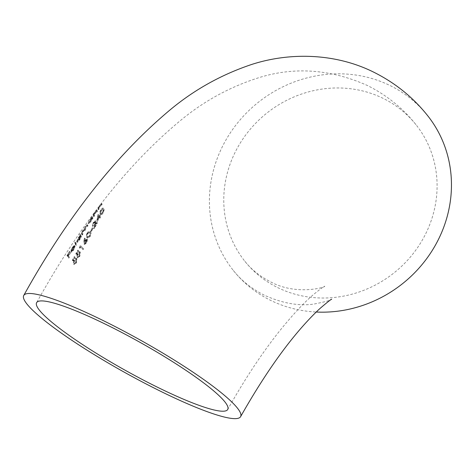 <?xml version="1.0" encoding="UTF-8"?>
<svg xmlns="http://www.w3.org/2000/svg" width="475" height="475" viewBox="0 0 475 475"><rect width="100%" height="100%" fill="white"/><g stroke="black" fill="none" stroke-linecap="round" stroke-linejoin="round"><path stroke-width="0.36" stroke-dasharray="2.38 1.78" d="M427.476 115.461A124.212 115.858 -38.6 0 0 390.391 85.702A124.212 115.858 -38.6 0 0 239.792 120.246A124.212 115.858 -38.6 0 0 233.385 270.518A124.212 115.858 -38.6 0 0 270.465 300.283A124.212 115.858 -38.6 0 0 316.249 312.027M277.584 287.547A109.47 102.107 -38.6 0 0 410.311 257.106A109.47 102.107 -38.6 0 0 415.957 124.664A109.47 102.107 -38.6 0 0 383.277 98.438A109.47 102.107 -38.6 0 0 250.551 128.879A109.47 102.107 -38.6 0 0 244.904 261.321A109.47 102.107 -38.6 0 0 277.584 287.547M100.498 217.408L100.071 218.162L99.59 217.544L97.333 221.528L98.557 214.943L99.821 216.523L100.379 215.561L100.023 216.79L100.498 217.408L99.4 216.481L100.023 216.79M87.459 239.168L86.889 242.755L84.669 244.405L84.722 238.783L85.168 238.349L84.888 241.722L85.34 240.819L87.459 239.168L86.688 238.741L87.459 239.168M84.829 244.518L84.039 244.097L84.823 244.524M86.931 226.456L87.394 225.72L87.05 224.895C87.026 224.337 86.521 224.782 85.536 226.225L81.154 233.136L81.872 234.703L82.899 230.618L84.016 229.775L84.39 230.577L85.506 226.527L86.581 225.625L87.216 225.94L86.141 226.842L85.019 230.886L84.651 230.084L83.535 230.933L82.502 235.018L81.789 233.451L86.171 226.539C87.157 225.097 87.661 224.651 87.685 225.203L88.023 226.029L87.566 226.771L86.468 225.441L87.566 226.771M84.651 230.084L83.861 229.544L84.651 230.084M87.554 225.019L86.919 224.705L87.554 225.019M77.288 242.357L76.558 241.941C76.95 242.297 77.74 241.532 78.933 239.655L80.845 236.402L79.907 234.234L79.444 234.971L79.758 235.849L78.12 237.963L76.558 241.941L77.188 242.256L78.755 238.278L80.394 236.164L80.079 235.285L80.542 234.549L81.474 236.716L79.562 239.964C78.375 241.84 77.579 242.6 77.188 242.256L77.288 242.351M70.567 252.842L68.62 256.15L69.362 257.331L68.934 258.079L67.575 255.746L69.997 251.708L68.121 255.223L68.483 255.912L70.567 252.842L69.807 252.296L70.437 252.605M74.355 246.008L75.044 245.919L71.909 251.423L71.197 251.043L71.826 251.352L73.512 249.773L75.062 246.602L73.708 249.892C72.562 251.744 71.778 252.463 71.363 252.059L71.464 250.8L72.734 248.134L74.355 246.008L73.726 245.7L72.105 247.819L72.734 248.134M74.919 245.795L74.296 245.486L74.925 245.795M71.476 252.172L70.733 251.75L71.47 252.172M75.204 243.075L75.662 242.339L76.778 244.595L76.338 245.338L75.204 243.075L74.575 242.761L75.709 245.029L76.154 244.281L76.778 244.595M88.641 223.796L92.572 216.861L92.946 218.263L90.927 221.463C89.692 223.321 88.932 224.099 88.641 223.796L88.006 223.482L88.641 223.796M94.329 214.866L94.501 215.864L94.026 216.594L93.688 215.211L95.707 212.23C96.823 210.668 97.351 210.152 97.286 210.692L97.446 211.393L96.965 212.117L96.698 211.256L94.329 214.866L93.688 214.546L94.988 212.194L95.635 212.515M94.988 212.194L96.057 210.936L96.698 211.256L96.057 210.936L96.33 211.803L96.965 212.117M97.203 210.52L96.562 210.199L97.203 210.52M98.972 208.062L99.043 209.012L98.557 209.736L98.373 208.43L100.451 205.479L101.988 203.917L102.066 204.577L101.567 205.295L101.413 204.487L98.972 208.062L98.325 207.741L99.702 205.426L100.35 205.752M99.702 205.426L100.765 204.167L101.413 204.487L100.765 204.167L100.926 204.98L101.567 205.295M101.935 203.763L101.288 203.442L101.935 203.763M76.499 259.439L75.733 259.029L76.499 259.439L74.747 260.799L73.904 262.835L72.936 260.425L74.824 256.945L75.097 257.254L73.536 260.14L74.041 261.404L74.516 260.342C75.46 258.703 76.261 258.151 76.914 258.685L76.505 262.817L74.213 264.498L76.184 262.432L76.499 259.439M76.701 258.531L76.077 258.222L76.701 258.525M79.954 252.878L79.194 252.468L79.954 252.878L78.227 254.25L77.377 256.286L76.481 253.905L78.375 250.432L78.63 250.729L77.069 253.614L77.532 254.861L78.013 253.798C78.957 252.166 79.741 251.607 80.37 252.124L79.895 256.227L77.645 257.925L79.592 255.847L79.954 252.878M80.162 251.97L79.539 251.661L80.162 251.97M83.576 248.876L83.178 249.648L80.708 246.935L79.996 248.235L80.875 245.884L83.576 248.876L80.875 245.884M87.376 237.66C86.557 237.114 86.688 235.689 87.762 233.379C89.098 231.408 90.024 230.921 90.529 231.913C91.313 232.495 91.224 233.979 90.256 236.36L87.899 238.094L86.747 237.352L87.275 237.785L89.633 236.051C90.6 233.682 90.689 232.198 89.906 231.604L90.529 231.913L89.906 231.604C89.401 230.612 88.481 231.099 87.139 233.077L87.762 233.379M91.093 231.331L92.898 228.089L93.124 228.374L91.337 231.622L90.47 231.028L90.713 231.313L92.5 228.065L93.124 228.374M94.276 228.671L95.433 221.843L94.739 221.475L95.433 221.843L94.008 223.131L92.898 226.427L93.848 222.834L95.855 221.071L95.018 226.563L97.191 222.632L97.423 222.917L94.276 228.671L93.652 228.362L96.799 222.609L97.423 222.917M95.742 220.982L95.119 220.673L95.742 220.976M100.516 214.385C99.881 213.928 100.166 212.58 101.371 210.336C102.754 208.382 103.586 207.854 103.883 208.745C104.464 209.22 104.215 210.627 103.123 212.948C101.763 214.878 100.896 215.353 100.516 214.385L99.893 214.077L100.516 214.385M103.562 208.424L102.933 208.115L103.562 208.424M69.807 252.296L67.854 255.603L67.492 254.915L69.362 251.394L66.939 255.437L68.305 257.771L68.738 257.022L69.362 257.331M68.305 257.771L68.934 258.079M68.738 257.022L67.99 255.841L68.62 256.15M67.99 255.841L69.938 252.534M67.854 255.603L68.483 255.912M67.492 254.915L68.121 255.223M69.463 251.613L70.092 251.928M69.362 251.394L69.997 251.708M66.939 255.437L67.575 255.746M72.105 247.819L70.834 250.491L70.733 251.75C71.149 252.16 71.933 251.441 73.079 249.583L74.438 246.293L72.889 249.464L71.197 251.043L74.421 245.605L73.726 245.7M72.889 249.464L73.512 249.773M70.834 250.491L71.464 250.8M73.079 249.583L73.708 249.892M74.438 246.293L75.062 246.602M73.987 246.857L74.611 247.166M73.862 246.151L71.125 250.758L71.369 249.696L73.862 246.151L74.492 246.46L72.853 248.288L71.749 251.067L74.492 246.46M72.224 247.98L72.853 248.288M71.369 249.696L71.998 250.004M71.125 250.758L71.749 251.067M75.709 245.029L76.338 245.338M76.154 244.281L75.032 242.024L75.662 242.339M75.032 242.024L74.575 242.761M79.758 235.849L80.394 236.164M79.444 234.971L80.079 235.285M78.12 237.963L78.755 238.278M78.933 239.655L79.562 239.964M80.239 236.859L80.869 237.167M80.4 237.15L81.029 237.458M80.845 236.402L81.474 236.716M79.907 234.234L80.542 234.549M78.203 238.141L79.978 236.336L78.832 239.418L77.009 241.205L78.203 238.141L78.838 238.456L77.71 241.579M77.71 241.585L77.009 241.205L77.639 241.514L79.456 239.727L80.607 236.645L79.907 236.259L80.607 236.645L78.838 238.456M78.832 239.418L79.456 239.727M82.323 233.961L82.953 234.276M81.872 234.703L82.502 235.018M82.899 230.618L83.535 230.933M84.39 230.577L85.019 230.886M84.841 229.835L85.476 230.143M85.506 226.527L86.141 226.842M87.394 225.72L88.023 226.029M85.536 226.225L86.171 226.539M84.247 228.76L84.883 229.075M82.917 230.31L83.552 230.624M82.163 231.622L82.798 231.931M81.718 232.661L82.347 232.97M81.617 232.4L82.252 232.714M81.154 233.136L81.789 233.451M91.485 217.52L89.84 219.64L88.006 223.482C88.297 223.79 89.057 223.013 90.298 221.148L92.316 217.954L91.924 216.547L91.443 217.271L92.126 217.835M91.443 217.271L92.085 217.586M89.84 219.64L90.482 219.955M90.298 221.148L90.927 221.463M91.746 218.429L92.382 218.737M91.841 218.684L92.477 218.999M92.316 217.954L92.946 218.263M91.924 216.547L92.572 216.861M89.882 219.794L91.598 217.96L90.238 220.934L88.481 222.751L89.882 219.794L90.523 220.109L89.169 223.119M89.163 223.125L88.481 222.751L89.116 223.066L90.873 221.249L92.233 218.274L91.55 217.894L92.233 218.274L90.523 220.109M90.238 220.934L90.873 221.249M96.33 211.803L96.811 211.078L96.645 210.377C96.704 209.831 96.176 210.348 95.059 211.915L93.041 214.89L93.391 216.279L93.866 215.549L94.501 215.864M93.391 216.279L94.026 216.594M93.866 215.549L93.688 214.546M96.811 211.078L97.446 211.393M95.059 211.915L95.707 212.23M93.569 214.403L94.21 214.724M93.533 214.172L94.181 214.486M93.041 214.89L93.688 215.211M100.926 204.98L101.341 203.597L97.719 208.109L97.915 209.422L98.402 208.697L99.043 209.012M97.915 209.422L98.557 209.736M98.402 208.697L98.325 207.741M101.418 204.262L102.066 204.577M99.798 205.158L100.451 205.479M98.23 207.611L98.877 207.931M98.224 207.391L98.877 207.712M97.719 208.109L98.373 208.43M73.281 262.527L74.118 260.49L75.869 259.13L75.549 262.123L73.583 264.189L75.869 262.509L76.285 258.376C75.644 257.842 74.842 258.394 73.892 260.033L73.411 261.096L72.912 259.831L74.468 256.945L74.201 256.642L72.313 260.116L73.281 262.527L73.904 262.835M72.313 260.116L72.936 260.425M74.118 260.49L74.747 260.799M75.549 262.123L76.184 262.432M73.981 263.417L74.611 263.732M73.583 264.189L74.213 264.498M75.869 262.509L76.505 262.817M73.892 260.033L74.516 260.342M73.411 261.096L74.041 261.404M72.912 259.831L73.536 260.14M74.468 256.945L75.097 257.254M74.201 256.642L74.824 256.945M76.748 255.972L77.597 253.941L79.325 252.569L78.963 255.538L77.021 257.616L79.272 255.918L79.741 251.815C79.123 251.293 78.339 251.851 77.389 253.49L76.903 254.553L76.439 253.306L78.007 250.42L77.752 250.123L75.852 253.597L76.748 255.972L77.377 256.286M75.852 253.597L76.481 253.905M77.597 253.941L78.227 254.25M78.963 255.538L79.592 255.847M77.419 256.85L78.048 257.159M77.021 257.616L77.645 257.925M79.272 255.918L79.895 256.227M77.389 253.49L78.013 253.798M76.903 254.553L77.532 254.861M76.439 253.306L77.069 253.614M78.007 250.42L78.63 250.729M77.752 250.123L78.375 250.432M80.251 245.575L79.373 247.926L80.079 246.626L80.708 246.935M79.373 247.926L79.996 248.235M80.079 246.626L83.178 249.648M82.549 249.333L82.953 248.567M79.39 247.137L80.014 247.445M86.266 242.446L86.836 238.86L84.716 240.51L84.265 241.413L84.544 238.04L84.099 238.474L83.784 242.286L84.039 244.097L86.266 242.446L86.889 242.755M84.716 240.51L85.34 240.819M84.265 241.413L84.888 241.722M84.544 238.04L85.168 238.349M84.099 238.474L84.722 238.783M84.888 240.967L86.438 239.638L85.993 242.09L84.461 243.342L84.888 240.967L85.512 241.276L85.173 243.717M85.173 243.723L84.461 243.342L85.084 243.651L86.622 242.398L87.062 239.946L86.355 239.572L87.062 239.946L85.512 241.276M85.993 242.09L86.622 242.398M89.633 236.051L90.256 236.36M87.139 233.077C86.064 235.368 85.933 236.799 86.747 237.352M89.371 235.725L87.62 236.977L87.163 236.592C86.509 236.188 86.575 235.101 87.364 233.326C88.392 231.877 89.098 231.557 89.484 232.364L89.912 233.397L89.371 235.725L89.995 236.027L90.535 233.706L90.107 232.667L89.116 232.049L90.107 232.667C89.733 231.865 89.027 232.186 87.988 233.635C87.198 235.416 87.133 236.502 87.786 236.894L88.243 237.286L89.995 236.027M89.912 233.397L90.535 233.706M87.364 233.326L87.988 233.635M90.713 231.313L91.337 231.622M92.5 228.065L92.898 228.089M92.275 227.78L90.47 231.028M96.799 222.609L96.567 222.324L94.394 226.254L95.226 220.762L93.225 222.526L92.275 226.118L93.385 222.822L94.81 221.534L94.513 223.927L95.137 224.236M93.385 222.822L94.008 223.131M94.513 223.927L93.652 228.362M96.567 222.324L97.191 222.632M94.394 226.254L95.018 226.563M93.225 222.526L93.848 222.834M92.275 226.118L92.898 226.427M92.702 225.364L93.326 225.672M99.4 216.481L99.756 215.252L99.198 216.214L97.927 214.629L96.71 221.219L98.966 217.235L99.59 217.544M96.71 221.219L97.333 221.528M98.966 217.235L100.071 218.162M99.447 217.853L99.869 217.099M99.952 215.519L100.575 215.828M99.756 215.252L100.379 215.561M99.198 216.214L99.821 216.523M98.022 214.48L98.646 214.789M97.927 214.629L98.557 214.943M98.764 216.962L97.333 219.462L97.981 215.858L99.388 217.271L98.604 216.167L97.957 219.771L99.388 217.271M97.981 215.858L98.604 216.167M97.333 219.462L97.957 219.771M100.748 210.027C99.542 212.26 99.257 213.613 99.893 214.077C100.272 215.05 101.139 214.569 102.499 212.64C103.586 210.33 103.841 208.923 103.253 208.436C102.962 207.539 102.125 208.074 100.748 210.027L101.371 210.336M102.499 212.64L103.123 212.948M102.315 212.349C101.258 213.797 100.593 214.124 100.332 213.328L100.902 210.241C101.947 208.81 102.582 208.454 102.808 209.178L103.039 210.116L102.315 212.349L102.938 212.658L103.669 210.425L103.431 209.487L102.535 208.911L103.431 209.487C103.218 208.757 102.582 209.113 101.531 210.556C100.635 212.283 100.445 213.311 100.955 213.637L100.332 213.328L100.955 213.637C101.211 214.439 101.87 214.112 102.938 212.658M103.039 210.116L103.669 210.425M100.902 210.241L101.531 210.556M81.979 233.284L82.614 233.593M84.556 229.217L85.191 229.532M93.706 215.033L94.341 215.347M98.295 208.204L98.937 208.519M83.784 242.286L84.407 242.594M87.163 236.592L87.786 236.894M94.97 223.404L95.594 223.713M233.385 270.518C241.181 280.416 251.459 288.628 264.219 295.153C282.002 303.204 298.442 306.197 313.548 304.131C325.523 301.785 331.562 300.147 331.669 299.214M244.904 261.321C251.293 269.479 259.908 276.349 270.744 281.93C296.554 295.913 326.384 287.054 324.698 286.229C324.259 286.122 320.613 288.818 313.767 294.322C304.125 302.403 292.463 314.967 278.772 332.007C261.476 353.875 244.459 379.691 227.733 409.468M415.957 124.664C402.96 108.3 386.864 95.279 367.656 85.613C330.671 69.083 294.257 66.488 258.43 77.817C230.072 86.877 204.428 100.837 181.486 119.688C128.298 163.495 80.008 224.491 36.623 302.658M96.081 210.942L96.722 211.256M100.789 204.167L101.436 204.487M87.275 237.785L87.899 238.094M87.62 236.977L88.249 237.286"/><path stroke-width="0.71" d="M104.227 321.076A124.212 17.931 -150.8 0 0 23.75 295.462A124.212 17.931 -150.8 0 0 160.123 391.044A124.212 17.931 -150.8 0 0 240.599 416.658A124.212 17.931 -150.8 0 0 104.227 321.076M156.803 386.893A109.47 15.8 -150.8 0 0 227.733 409.468A109.47 15.8 -150.8 0 0 107.546 325.233A109.47 15.8 -150.8 0 0 36.623 302.658A109.47 15.8 -150.8 0 0 156.803 386.893M316.249 312.027A124.212 115.858 -38.6 0 0 435.225 245.486A124.212 115.858 -38.6 0 0 427.476 115.461C413.113 97.393 395.348 83.036 374.181 72.396C335.213 52.79 289.287 52.268 251.703 64.452C221.018 74.723 193.426 90.197 168.916 110.871C115.336 156.049 66.945 217.58 23.75 295.462M240.599 416.658C262.069 378.747 283.1 348.258 303.697 325.191C310.086 318.066 315.715 312.324 320.595 307.954C327.53 302.053 331.223 299.137 331.669 299.214"/></g></svg>
